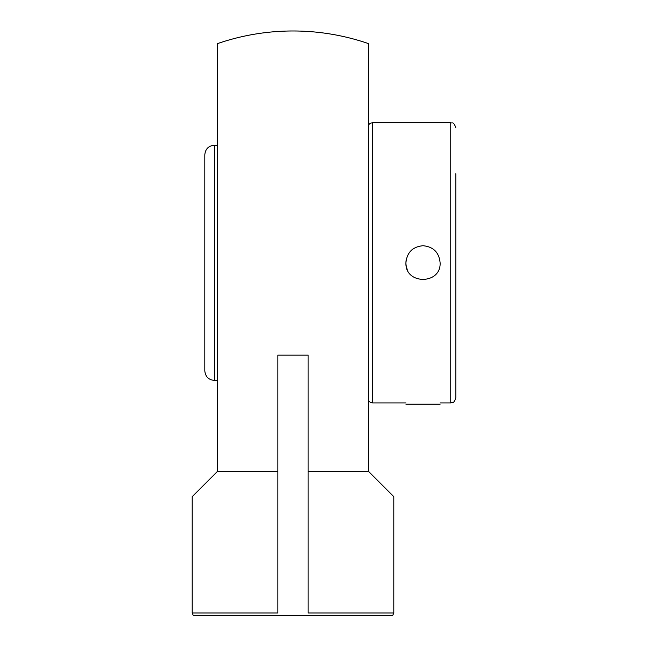 <?xml version="1.0" encoding="UTF-8"?>
<svg xmlns="http://www.w3.org/2000/svg" width="648" height="648" viewBox="0 0 648 648"><rect width="100%" height="100%" fill="white"/><g stroke="black" fill="none" stroke-linecap="round" stroke-linejoin="round"><path stroke-width="0.97" d="M393.798 612.968L392.656 615.6L193.347 615.6L192.205 612.968L192.205 496.66L217.404 471.46L217.404 43.651A231.83 231.83 0 0 1 368.599 43.651L368.599 471.46L308.124 471.46L308.124 612.968L393.798 612.968L393.798 496.66L368.599 471.46M192.205 612.968L277.887 612.968L277.887 355.08L308.124 355.08L308.124 612.968M217.404 471.46L277.887 471.46L277.887 355.08M405.932 404.19L440.114 404.19M413.489 248.63A17.091 17.091 0 0 0 410.937 250.727M406.256 259.524A17.091 17.091 0 0 0 407.236 269.357M423.023 245.722C433.399 246.734 439.101 252.436 440.114 262.813C441.166 284.861 404.879 284.861 405.932 262.813C406.944 252.436 412.646 246.734 423.023 245.722M455.795 173.761L455.795 351.856M455.795 262.813L455.795 397.88L455.795 262.813M217.404 145.201L214.407 145.201C208.575 145.768 205.376 148.967 204.809 154.799L204.809 370.826C205.376 376.658 208.575 379.858 214.407 380.425L214.407 145.201M405.932 402.918L372.632 402.918L372.632 122.707L370.413 123.217L368.599 124.716M372.632 122.707L450.757 122.707L450.757 402.918L440.114 402.918M372.632 402.918L370.413 402.408L368.599 400.901M450.757 402.918C452.247 401.954 453.398 404.773 455.795 397.88M450.757 122.707C452.247 123.671 453.398 120.852 455.795 127.745M214.407 380.425L217.404 380.425"/></g></svg>
